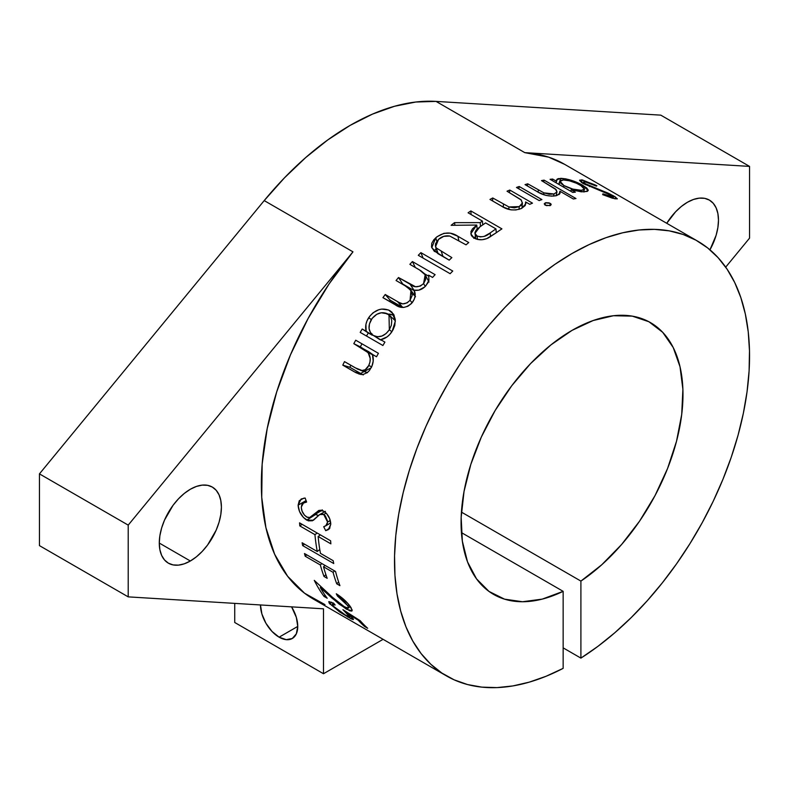 <?xml version="1.0" encoding="UTF-8"?>
<svg xmlns="http://www.w3.org/2000/svg" width="789" height="789" viewBox="0 0 789 789"><rect width="100%" height="100%" fill="white"/><g stroke="black" fill="none" stroke-linecap="round" stroke-linejoin="round"><path stroke-width="1.18" d="M260.469 604.897L261.889 613.95L265.932 623.261L271.978 631.417L279.109 637.177L286.239 639.662L292.285 638.488L296.329 633.833L297.749 626.417L279.109 637.177A26.362 15.218 60 0 1 260.469 604.956M687.416 202.27A43.937 25.366 -60 0 1 709.38 200.09A43.937 25.366 -60 0 1 709.952 249.817L716.116 235.3L717.882 227.548L718.483 220.21L717.882 213.553L716.116 207.842L713.246 203.296L709.38 200.09L704.676 198.345L699.301 198.138L693.482 199.459L687.416 202.27L681.351 206.462L675.532 211.866L666.744 223.297A43.937 25.366 -60 0 1 687.416 202.27M190.346 489.249A43.937 25.366 -60 0 1 212.31 487.069A43.937 25.366 -60 0 1 219.046 522.279A43.937 25.366 -60 0 1 190.346 560.999L159.279 543.059L159.881 535.711L161.646 527.969L164.516 520.109L173.087 505.256L178.462 498.845L184.281 493.441L190.346 489.249L196.412 486.438L202.231 485.117L207.606 485.334L212.31 487.069L216.176 490.275L219.046 494.821L220.812 500.532L221.413 507.189L220.812 514.527L219.046 522.279L216.176 530.139L207.606 544.982L202.231 551.403L196.412 556.807L190.346 560.999L184.281 563.81L178.462 565.131L173.087 564.914L168.382 563.168L164.516 559.963L161.646 555.417L159.881 549.716L159.279 543.059L190.346 560.999A43.937 25.366 -60 0 1 168.382 563.168A43.937 25.366 -60 0 1 161.646 527.969A43.937 25.366 -60 0 1 190.346 489.249M697.555 241.079A251.06 144.949 -60 0 1 737.685 436.544A251.06 144.949 -60 0 1 580.901 658.115L580.901 581.089L461.427 512.11L580.901 581.089L601.77 564.756L621.554 544.548L639.534 521.194L655.048 495.561L667.533 468.567L676.528 441.209L681.706 414.481L682.889 389.362L680.019 366.767L673.214 347.525L662.711 332.327L648.893 321.734L632.275 316.133L613.457 315.728L593.131 320.541L572.025 330.384L550.919 344.901L530.593 363.571L511.775 385.703L495.157 410.497L481.339 437.037L470.836 464.356L464.031 491.468L461.161 517.377L462.344 541.136L467.522 561.886L476.517 578.85L489.002 591.425L504.516 599.147L522.496 601.741L542.28 599.107L563.149 591.336L563.149 668.362L563.149 591.336L461.427 532.605L563.149 591.336A156.912 90.597 -60 0 1 493.569 594.393A156.912 90.597 -60 0 1 493.569 413.209A156.912 90.597 -60 0 1 650.481 322.612A156.912 90.597 -60 0 1 676.153 442.639A156.912 90.597 -60 0 1 580.901 581.089L580.901 658.115L597.963 646.319L614.779 632.768L631.2 617.6L647.069 600.942L662.237 582.963L676.567 563.819L689.921 543.69L702.171 522.772L713.217 501.252L722.931 479.337L731.255 457.216L738.08 435.124L743.356 413.239L747.045 391.778L749.096 370.938L749.491 350.918L748.238 331.893L745.339 314.061L740.822 297.571L734.737 282.58L727.123 269.227L718.069 257.648L707.654 247.933L695.977 240.191L683.136 234.481L669.259 230.861L654.485 229.362L638.932 230.003L622.758 232.775L606.11 237.647L589.146 244.58L572.025 253.516L554.904 264.354L537.94 277.008L521.292 291.358L505.118 307.256L489.565 324.575L474.791 343.136L460.914 362.782L448.073 383.316L436.396 404.55L425.981 426.287L416.927 448.32L409.313 470.461L403.228 492.474L398.711 514.181L395.812 535.366L394.559 555.841L394.954 575.398L397.005 593.87L400.694 611.081L405.97 626.861L412.795 641.072L421.119 653.588L430.833 664.279L441.879 673.056L454.129 679.822L467.482 684.536L481.813 687.13L496.981 687.604L512.85 685.937L529.271 682.14L546.087 676.262L563.149 668.362A251.06 144.949 -60 0 1 446.495 675.926A251.06 144.949 -60 0 1 446.495 386.028A251.06 144.949 -60 0 1 697.555 241.079L564.411 164.211A251.06 144.949 120 0 0 524.793 152.642L749.55 166.4L660.788 115.145L749.55 166.4L749.55 238.14L725.693 267.146L749.55 238.14L749.55 166.4L524.793 152.642L548.671 157.159L564.717 164.388M324.979 604.621L304.544 593.2L287.62 576.256L274.631 554.243L265.932 527.723L261.741 497.405L262.165 464.06L267.205 428.565L276.722 391.847L290.46 354.863L308.065 318.578L329.092 283.932L352.969 251.839L128.213 525.119L128.213 596.869L323.49 608.812L323.49 673.737L383.099 639.327L323.49 673.737L234.727 622.491L234.727 603.388L234.727 622.491L323.49 673.737L323.49 608.812L128.213 596.869L39.45 545.623L39.45 473.873L39.45 545.623L128.213 596.869L128.213 525.119L39.45 473.873L264.207 200.593L39.45 473.873L128.213 525.119L352.969 251.839A251.06 144.949 120 0 0 313.351 599.058L446.495 675.926M660.788 115.145L436.031 101.396L415.773 102.028L394.48 106.288L372.477 114.119L350.119 125.392L327.76 139.939L305.757 157.514L284.464 177.841L264.207 200.593L352.969 251.839L264.207 200.593A251.06 144.949 120 0 1 436.031 101.396L660.788 115.145M580.901 658.115L563.149 647.858L580.901 658.115M524.793 152.642L436.031 101.396L524.793 152.642M345.109 614.917L349.793 616.87L342.909 609.67L360.198 620.706A251.06 144.949 120 0 0 367.684 628.281L364.498 626.446A251.06 144.949 -60 0 1 358.236 620.233L349.123 614.463L353.364 618.98L353.077 619.552L350.997 618.763L339.615 611.919L329.23 603.24L328.993 601.593L333.639 603.181A251.06 144.949 120 0 0 335.128 605.045L332.356 604.236L333.846 606.682L345.109 614.917M338.195 596.494L337.465 596.03A251.06 144.949 -60 0 1 336.292 593.782L342.722 598.437L348.56 604.256L352.19 610.035L351.687 611.081L349.675 610.775L339.27 604.206L320.295 587.558A251.06 144.949 120 0 0 327.198 598.24L324.013 596.405A251.06 144.949 -60 0 1 314.288 580.388L332.425 597.273L343.284 606.149L347.771 608.289L348.59 607.392L348.107 606.218L343.491 600.646L338.195 596.494M304.475 553.523L335.542 571.463A251.06 144.949 120 0 0 339.921 585.655L336.735 583.811A251.06 144.949 -60 0 1 333.066 572.321L323.51 566.798A251.06 144.949 120 0 0 327.179 578.298L323.993 576.453A251.06 144.949 -60 0 1 320.324 564.963L305.185 556.225A251.06 144.949 -60 0 1 304.475 553.523A251.06 144.949 120 0 0 305.185 556.225L320.324 564.963A251.06 144.949 120 0 0 323.993 576.453L327.179 578.298A251.06 144.949 120 0 1 323.51 566.798L333.066 572.321A251.06 144.949 120 0 0 336.735 583.811L339.921 585.655A251.06 144.949 120 0 1 335.542 571.463L304.475 553.523M299.554 522.851L330.621 540.79A251.06 144.949 120 0 0 330.877 543.848L318.135 536.481A251.06 144.949 120 0 0 320.442 553.345L333.185 560.703A251.06 144.949 120 0 0 333.737 563.543L302.67 545.603A251.06 144.949 -60 0 1 302.118 542.773L317.257 551.511A251.06 144.949 -60 0 1 314.939 534.646L299.81 525.908A251.06 144.949 -60 0 1 299.554 522.851A251.06 144.949 120 0 0 299.81 525.908L314.939 534.646A251.06 144.949 120 0 0 317.257 551.511L302.118 542.773A251.06 144.949 120 0 0 302.67 545.603L333.737 563.543A251.06 144.949 120 0 1 333.185 560.703L320.442 553.345A251.06 144.949 120 0 1 318.135 536.481L330.877 543.848A251.06 144.949 120 0 1 330.621 540.79L299.554 522.851M303.785 498.184L305.156 498.046L306.615 502.051L302.996 503.234L301.753 504.733L301.319 507.702L302.118 511.223L304.495 515.207L307.483 517.416L309.673 517.515L318.884 510.453L321.153 510.236L323.687 511.144L326.528 513.471L329.684 518.708L330.769 524.261L329.309 528.877L325.709 530.672L323.697 526.717L326.399 525.395L327.287 524.034L327.534 521.065L325.334 515.858L323.046 514.162L319.663 514.566L312.454 520.76L308.321 520.868L303.41 517.456L299.524 511.509L298.114 505.177L299.278 500.67L303.785 498.184M362.437 374.528L354.389 371.846L359.32 374.124L371.195 367.773C373.463 363.196 373.868 358.739 372.418 354.399L376.511 356.766A251.06 144.949 120 0 1 378.424 353.314L355.721 340.207L378.424 353.314A251.06 144.949 120 0 0 376.511 356.766L372.418 354.399L373.217 360.997L371.944 366.145L369.439 370.514L367.181 372.684L363.236 374.43L360.869 374.469L356.164 372.812L342.791 365.149A251.06 144.949 -60 0 1 344.497 361.618L357.802 369.222L361.697 370.544L365.208 369.725L368.719 365.554L369.972 362.072L370.199 358.492L368.315 353.048L365.031 350.247L353.807 343.659A251.06 144.949 -60 0 1 355.721 340.207A251.06 144.949 120 0 0 353.807 343.659L367.822 352.446C370.692 356.135 370.998 360.514 368.719 365.554C366.737 369.489 364.015 371.086 360.553 370.357L367.279 372.605M388.602 310.008L393.593 314.239L395.279 319.476L394.806 325.453L393.001 329.891L389.884 334.329L387.133 336.864L380.712 339.684L384.914 342.11A251.06 144.949 120 0 0 382.902 345.503L360.198 332.396A251.06 144.949 -60 0 1 362.21 329.003L366.145 331.272L365.918 324.407L366.984 320.926L369.666 316.3L373.079 312.769L378.681 309.791L381.639 309.081L388.602 310.008M412.41 261.553L435.114 274.661A251.06 144.949 120 0 0 432.569 277.442L428.624 275.164L428.969 280.203L427.796 283.034L424.758 286.92L418.811 290.165L414.097 290.165L415.083 296.102L414.225 299.327L411.454 303.548L407.844 306.29L403.682 307.454L399.175 306.674L382.921 297.66A251.06 144.949 -60 0 1 385.229 294.514L398.938 302.404L402.755 303.883L407.173 302.868L410.053 300.254L412.114 295.619L411.503 291.2L406.789 286.762L396.058 280.509A251.06 144.949 -60 0 1 398.494 277.531L415.547 286.752L420.33 286.121L423.575 283.586L425.715 279.395L425.419 275.302L424.364 273.605L420.971 270.805L409.866 264.335A251.06 144.949 -60 0 1 412.41 261.553A251.06 144.949 120 0 0 409.866 264.335L419.423 269.858L425.172 274.779L423.575 283.586C418.742 287.63 414.235 287.837 410.033 284.198L398.494 277.531A251.06 144.949 120 0 0 396.058 280.509L404.885 285.608L410.97 290.313L410.053 300.254C405.763 304.524 401.591 304.978 397.538 301.625L385.229 294.514A251.06 144.949 120 0 0 382.921 297.66L395.22 304.761C400.93 308.972 406.67 308.183 412.43 302.394C415.399 298.104 415.951 294.031 414.097 290.165C418.584 290.963 422.529 289.464 425.932 285.697L428.969 280.203L428.624 275.164L432.569 277.442A251.06 144.949 120 0 1 435.114 274.661L412.41 261.553L415.32 267.491L412.41 261.553M420.882 252.638L452.748 271.031A251.06 144.949 120 0 0 450.144 273.704L418.288 255.311A251.06 144.949 -60 0 1 420.882 252.638A251.06 144.949 120 0 0 418.288 255.311L450.144 273.704A251.06 144.949 120 0 1 452.748 271.031L420.882 252.638L423.101 258.092L420.882 252.638M457.906 236.286L468.755 242.548A251.06 144.949 120 0 0 466.033 244.827L449.769 236.049L443.763 236.355L438.546 239.383L435.597 243.614L435.39 245.882L436.218 247.914L451.85 257.608A251.06 144.949 120 0 0 449.207 260.153L433.98 250.843L431.524 246.858L431.77 243.278L433.782 239.817L436.919 236.789L443.941 233.327L450.213 233.14L457.906 236.286C450.756 231.493 443.388 231.976 435.784 237.755L431.761 247.716L438.151 253.772L449.207 260.153A251.06 144.949 120 0 1 451.85 257.608L436.218 247.914L435.567 246.671L438.546 239.383C441.761 236.463 445.499 235.349 449.769 236.049L466.033 244.827A251.06 144.949 120 0 1 468.755 242.548L457.906 236.286L458.843 240.675L457.906 236.286M470.855 210.929L501.922 228.869A251.06 144.949 120 0 0 495.739 233.1L486.635 238.672L482.168 239.708L477.355 239.392L472.512 236.858L471.289 235.29L470.934 231.621L472.433 228.918L476.734 225.052L451.121 225.319A251.06 144.949 -60 0 1 454.513 222.656L480.166 222.626A251.06 144.949 -60 0 1 482.414 221.078L468.074 212.793A251.06 144.949 -60 0 1 470.855 210.929A251.06 144.949 120 0 0 468.074 212.793L482.414 221.078A251.06 144.949 120 0 0 480.166 222.626L454.513 222.656A251.06 144.949 120 0 0 451.121 225.319L476.734 225.052L470.786 233.82L474.268 238.14C478.588 240.369 483.272 240.29 488.332 237.933L495.739 233.1A251.06 144.949 120 0 1 501.922 228.869L470.855 210.929L471.102 214.539L470.855 210.929M509.783 190.05L532.486 203.158A251.06 144.949 120 0 0 529.725 204.312L525.632 201.945L525.227 205.505L521.539 208.444L515.907 209.963L511.006 209.864L503.343 207.132L489.959 199.439A251.06 144.949 -60 0 1 492.75 197.97L508.925 206.945L514.339 207.852L519.231 206.61L521.371 205.14L522.357 203.375L521.332 200.081L507.021 191.204A251.06 144.949 -60 0 1 509.783 190.05A251.06 144.949 120 0 0 507.021 191.204L520.898 199.637L522.426 202.951L519.231 206.61L508.925 206.945L492.75 197.97A251.06 144.949 120 0 0 489.959 199.439L501.557 206.136C507.682 210.249 514.349 211.018 521.539 208.444L525.829 203.789L525.632 201.945L529.725 204.312A251.06 144.949 120 0 1 532.486 203.158L509.783 190.05L509.487 192.615L509.783 190.05M519.201 186.5L541.905 199.607A251.06 144.949 120 0 0 539.173 200.574L516.47 187.466A251.06 144.949 -60 0 1 519.201 186.5A251.06 144.949 120 0 0 516.47 187.466L539.173 200.574A251.06 144.949 120 0 1 541.905 199.607L519.201 186.5L518.837 188.837L519.201 186.5M550.544 205.406L546.313 205.613L544.232 203.858L545.85 202.694L549.085 202.872L550.978 203.957L550.544 205.406M544.114 180.148L575.98 198.542A251.06 144.949 120 0 0 573.347 198.996L559.904 191.234L559.736 193.897L556.353 195.702L551.649 196.155L546.037 195.416L538.423 192.309L525.04 184.616A251.06 144.949 -60 0 1 527.742 183.817L543.907 192.871L549.272 194.281L554.036 193.976L556.965 191.944L556.196 189.725L541.491 180.602A251.06 144.949 -60 0 1 544.114 180.148A251.06 144.949 120 0 0 541.491 180.602L555.377 188.936L556.965 191.954L554.036 193.976L543.907 192.871L527.742 183.817A251.06 144.949 120 0 0 525.04 184.616L536.628 191.303C542.783 195.278 549.361 196.737 556.353 195.702L560.101 193.108L559.904 191.234L573.347 198.996A251.06 144.949 120 0 1 575.98 198.542L544.114 180.148L543.67 181.855L544.114 180.148M581.799 184.764L586.74 187.979L588.209 190.031L587.351 191.392L581.463 191.826L571.157 189.735L575.359 192.161A251.06 144.949 120 0 0 572.775 192.427L550.071 179.32A251.06 144.949 -60 0 1 552.655 179.054L556.58 181.322L557.113 179.142L558.592 178.561L565.644 178.817L574.708 181.519L581.799 184.764M594.945 184.843L596.888 185.79L596.356 186.105L584.748 181.687L583.495 181.993L585.191 183.65L609.424 193.749L615.262 196.895L617.235 198.897L612.412 198.187L602.668 194.646L602.904 193.838L612.619 197.122L613.546 196.984L611.781 195.573L582.519 183.156L579.619 180.474L581.74 179.862L594.945 184.843M297.749 626.417L296.329 617.363L291.585 606.859A26.362 15.218 60 0 1 292.285 638.488A26.362 15.218 60 0 1 279.109 637.177L297.749 626.417M595.399 188.078L589.748 185.879L589.462 186.559L589.748 185.879L585.754 183.985L585.428 184.754L585.754 183.985L583.515 181.934L585.596 181.815L596.888 185.79L582.41 179.981L579.639 180.148L583.327 183.64L606.1 192.861L613.526 197.033L602.904 193.838L602.668 194.646L614.897 198.798L617.323 198.798L613.911 196.086L607.777 192.98L596.849 188.63M599.107 190.208L599.384 189.587L599.107 190.208M607.55 193.483L607.777 192.98L607.55 193.483M613.526 196.905L613.911 196.086L613.526 196.905M611.574 197.931L611.978 197.013L611.574 197.931M581.355 182.387L582.41 179.981L581.355 182.387M570.703 191.234L571.157 189.735L584.136 191.905L588.17 190.632L583.012 185.435L582.568 186.579L583.012 185.435C575.24 181.115 567.814 178.748 560.713 178.334L558.701 184.301L560.713 178.334L556.482 179.981L556.137 182.821L556.58 181.322L552.655 179.054L552.201 180.553L552.655 179.054A251.06 144.949 120 0 0 550.071 179.32L572.775 192.427A251.06 144.949 120 0 1 575.359 192.161L571.157 189.735L570.703 191.234M563.405 179.941C568.83 180.217 574.54 181.993 580.536 185.257L584.481 189.261L581.315 190.297C575.783 190.248 569.993 188.679 563.957 185.573L560.052 181.322L563.405 179.941L560.9 180.434L560.003 181.677L561.078 183.512L563.957 185.573L563.504 187.072L563.957 185.573L572.844 189.094L581.315 190.297L580.812 191.776L581.315 190.297L583.781 189.893L584.521 188.837L582.341 186.401L576.443 183.235L569.421 180.799L563.405 179.941M559.056 194.558L559.904 191.234L559.056 194.558M527.328 185.938L527.742 183.817L527.328 185.938M538.019 192.082L538.423 189.981L538.019 192.082M543.552 194.676L543.907 192.871L543.552 194.676M553.562 196.116L554.036 193.976L553.562 196.116M544.992 205.041L545.327 202.842L544.232 203.838L545.15 205.14L550.111 205.604L551.176 204.647L550.229 203.345L545.327 202.842L544.992 205.041M549.854 205.682L550.229 203.345L549.854 205.682M525.257 205.456L525.632 201.945L525.257 205.456M492.622 200.978L492.75 197.97L492.622 200.978M503.303 207.103L503.431 204.134L503.303 207.103M508.816 209.41L508.925 206.945L508.816 209.41M519.034 209.391L519.231 206.61L519.034 209.391M474.011 237.982L475.461 236.493M477.187 229.017L476.734 225.052L477.187 229.017M454.928 225.23L454.513 222.656L454.928 225.23M480.521 226.413L480.166 222.626L480.521 226.413M482.73 224.875L482.414 221.078L482.73 224.875M476.043 235.99L473.755 238.288M479.899 226.857L485.6 222.912L495.956 228.899A251.06 144.949 120 0 0 490.166 232.952C486.33 236.532 481.951 237.548 477.02 236L474.978 233.297L479.899 226.857L476.152 230.072L474.939 232.617L475.126 233.909L477.02 236L477.582 239.442L477.02 236L480.343 236.907L484.121 236.434L490.166 232.952L490.58 236.611L490.166 232.952A251.06 144.949 -60 0 1 495.956 228.899L496.271 232.716L495.956 228.899L485.6 222.912L479.899 226.857M438.181 253.792L436.218 247.914L438.181 253.792M443.014 256.583L441.317 251.533L443.014 256.583M434.502 251.297L436.13 248.387M436.781 241.296L435.784 237.755L436.781 241.296M436.278 248.21L434.423 251.523M389.302 301.349A238.505 137.7 -60 0 1 390.17 300.175L385.229 294.514L390.17 300.175L402.479 307.286L397.538 301.625L402.794 307.463L390.17 300.175A238.505 137.7 120 0 0 389.302 301.349M412.085 302.818L410.053 300.254L412.085 302.818M402.577 284.277A238.505 137.7 -60 0 1 402.765 284.04L398.494 277.531L402.765 284.04L414.314 290.707L410.033 284.198L414.324 290.717L402.765 284.04A238.505 137.7 120 0 0 402.577 284.277M425.261 286.417L423.575 283.586L425.261 286.417M424.531 273.783L428.9 276.308L424.531 273.783M413.012 294.376L413.87 295.056M371.875 333.609L372.23 335.207L368.305 332.938A238.505 137.7 120 0 0 366.481 336.015A238.505 137.7 -60 0 1 368.305 332.938L362.21 329.003A251.06 144.949 120 0 0 360.198 332.396L382.902 345.503A251.06 144.949 120 0 1 384.914 342.11L380.712 339.684C385.446 338.688 389.263 335.897 392.153 331.311L395.368 321.064L392.034 312.286L389.805 310.619L393.741 314.476L389.805 310.619C381.994 307.177 374.962 309.525 368.719 317.642L371.274 319.634L368.719 317.642C365.869 322.139 365.001 326.685 366.145 331.272L372.23 335.207L372.073 334.506M387.951 314.081L394.175 315.324L389.884 314.121L387.004 314.15M380.535 339.931L373.227 335.345L381.501 340.315M394.766 320.255L388.997 314.88L389.342 329.753C384.677 336.193 379.401 338.116 373.513 335.532C368.335 331.686 367.635 326.301 371.432 319.367C376.175 313.164 381.541 311.32 387.547 313.815L388.987 314.87M373.513 335.532L377.497 336.765L381.906 336.035L386.068 333.569L389.342 329.753L391.877 331.725L389.342 329.753L391.364 325.265L391.768 320.669L390.713 317.158L387.547 313.815L381.274 312.769L376.826 314.288L372.161 318.342L369.449 323.904L369.065 328.609L370.514 332.721L372.655 334.96L379.608 339.467M354.389 371.846L361.451 373.976L349.862 367.279L342.791 365.149L354.389 371.846M360.553 370.357L367.516 372.674L355.178 367.782L344.497 361.618A251.06 144.949 120 0 0 342.791 365.149L349.862 367.279A238.505 137.7 -60 0 1 350.829 365.268A238.505 137.7 120 0 0 349.862 367.279L363.226 374.933M371.688 366.737L368.719 365.554L371.688 366.737M372.507 354.734L367.822 352.446L372.507 354.734M374.341 355.622L368.532 351.598L353.807 343.659L360.317 346.864A238.505 137.7 -60 0 1 361.993 343.836A238.505 137.7 120 0 0 360.317 346.864L374.341 355.622M367.516 372.674L366.668 372.398M319.663 514.566L323.717 514.497L326.212 513.136L323.717 514.497L327.583 522.062L330.266 520.523L327.583 522.062L325.798 525.829L323.697 526.717L325.709 530.672L329.95 527.989L325.709 530.672L328.332 529.646L330.769 524.261C330.532 518.728 328.175 514.349 323.687 511.144L318.884 510.453L314.564 513.955L321.074 510.227L314.564 513.955L311.063 516.913L309.673 517.515L306.665 517.022C303.223 514.477 301.437 511.144 301.299 507.011L303.568 502.869L306.615 502.051L305.156 498.046L301.142 499.003L298.114 505.177C298.567 511.469 301.447 516.46 306.734 520.148L313.47 520.217L319.663 514.566L325.443 511.331M311.063 516.913L321.774 510.355M318.884 510.453L318.263 510.739M324.644 511.775L320.304 514.211M318.47 515.562L315.6 514.527L306.734 520.148L315.314 514.359M306.073 500.591L298.114 505.177L306.073 500.591M319.259 511.893L318.549 512.12M322.336 509.891L319.93 511.588M314.752 513.994L318.697 515.592M320.413 534.903L318.135 536.481L320.413 534.903M304.475 544.124L302.67 545.603L304.475 544.124M319.772 549.489L317.257 551.511L319.772 549.489M317.227 533.058L314.939 534.646L317.227 533.058M302.098 524.32L299.81 525.908L302.098 524.32M338.629 581.957L336.735 583.811L338.629 581.957M334.625 570.93L333.066 572.321L334.625 570.93M325.068 565.407L323.51 566.798L325.068 565.407M325.877 574.599L323.993 576.453L325.877 574.599M321.882 563.573L320.324 564.963L321.882 563.573M306.743 554.835L305.185 556.225L306.743 554.835M351.095 607.708C347.683 602.549 342.742 597.904 336.292 593.782A251.06 144.949 120 0 0 337.465 596.03L347.841 605.755L348.491 608.063L344.783 607.076L332.425 597.273L314.288 580.388A251.06 144.949 120 0 0 324.013 596.405L327.198 598.24A251.06 144.949 120 0 1 320.295 587.558L332.179 598.249L346.43 609.187L352.072 610.854L351.095 607.708M347.219 608.191L346.43 609.187L347.219 608.191M332.741 597.559L332.179 598.249L332.741 597.559M320.975 586.789L320.295 587.558L320.975 586.789M324.999 595.143L324.013 596.405L324.999 595.143M348.827 604.581L347.841 605.755L348.827 604.581M338.313 595.064L337.465 596.03L338.313 595.064M347.505 616.87L347.801 616.426L347.505 616.87L353.452 619.464L349.123 614.463L358.236 620.233A251.06 144.949 120 0 0 364.498 626.446L367.684 628.281A251.06 144.949 120 0 1 360.198 620.706L342.909 609.67L348.334 614.937L349.211 613.704L348.334 614.937L349.783 617.008L345.907 615.39L333.372 606.189L332.317 604.275L335.128 605.045A251.06 144.949 120 0 1 333.639 603.181L328.717 601.76L330.088 604.246L331.577 602.194L330.088 604.246M349.123 614.463L349.527 613.911L349.123 614.463M358.236 620.233L358.62 619.7L358.236 620.233M364.498 626.446L364.972 625.746L364.498 626.446M582.893 183.383L583.515 181.934M612.945 198.335L613.526 197.033M559.056 184.508L560.052 181.322M583.544 191.905L584.491 189.261M556.048 195.761L556.965 191.954M521.933 208.237L522.426 202.96M475.836 238.909L474.968 233.307M437.836 253.594L435.567 246.671M415.517 296.782L411 290.352M429.009 282.048L425.182 274.789M306.349 501.35L303.548 502.879M330.699 522.87L325.808 525.819M350.06 606.159L348.501 608.053M349.774 617.018L350.582 615.854M332.327 604.275L333.274 602.993"/></g></svg>
